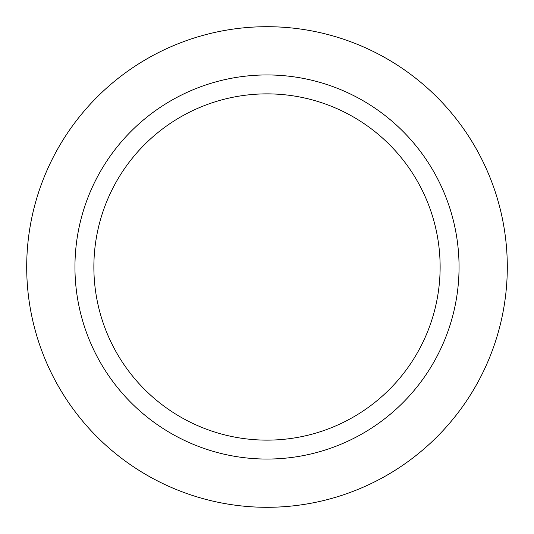 <?xml version="1.0" encoding="UTF-8"?>
<svg xmlns="http://www.w3.org/2000/svg" width="534" height="534" viewBox="0 0 534 534"><rect width="100%" height="100%" fill="white"/><g stroke="black" fill="none" stroke-linecap="round" stroke-linejoin="round"><path stroke-width="0.8" d="M267 26.7A240.3 240.3 0 0 1 507.3 267A240.3 240.3 0 0 1 267 507.3A240.3 240.3 0 0 1 26.7 267A240.3 240.3 0 0 1 267 26.7A240.3 240.3 0 0 1 507.3 267A240.3 240.3 0 0 1 267 507.3A240.3 240.3 0 0 1 26.7 267A240.3 240.3 0 0 1 267 26.7M267 74.947A192.053 192.053 0 0 1 459.053 267A192.053 192.053 0 0 1 267 459.053A192.053 192.053 0 0 1 74.947 267A192.053 192.053 0 0 1 267 74.947M267 93.871A173.129 173.129 0 0 1 440.129 267A173.129 173.129 0 0 1 267 440.129A173.129 173.129 0 0 1 93.871 267A173.129 173.129 0 0 1 267 93.871"/></g></svg>
